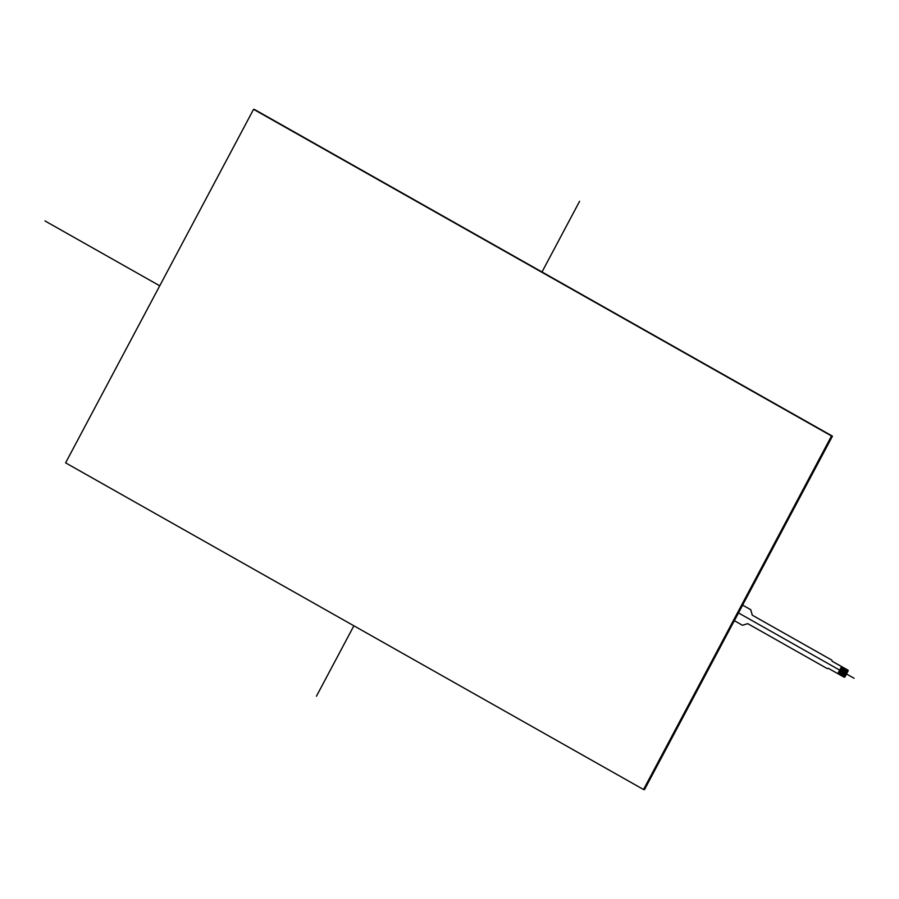 <?xml version="1.0" encoding="UTF-8"?>
<svg xmlns="http://www.w3.org/2000/svg" width="899" height="899" viewBox="0 0 899 899"><rect width="100%" height="100%" fill="white"/><g stroke="black" fill="none" stroke-linecap="round" stroke-linejoin="round"><path stroke-width="1.35" d="M644.471 789.682L832.452 436.15L254.529 109.487L832.452 436.15L644.471 789.682L643.527 789.513L831.508 435.981L253.574 109.318L65.605 462.85L643.527 789.513M832.452 436.15L831.508 435.981M254.529 109.487L253.574 109.318M844.813 675.194L844.498 676.093L844.813 675.194L838.812 671.8L844.813 675.194M840.318 668.98L846.319 672.373L846.004 673.272L846.307 672.373L840.307 668.98L841.059 667.564L847.072 670.957L841.059 667.564L841.588 666.575L847.667 670.002A0.809 0.775 99.8 0 1 847.959 671.092L844.948 676.745A0.809 0.775 99.8 0 1 843.903 677.071L837.834 673.643L838.362 672.654L844.498 676.093M838.351 672.654L839.115 671.238L845.105 674.632L845.566 673.778L845.262 674.688M839.104 671.238L839.554 670.396L845.566 673.789L839.554 670.396L839.868 669.822M846.004 673.272L839.857 669.822L840.307 668.98M847.072 670.957L846.757 671.856L847.06 670.957M840.61 668.406L846.757 671.856M828.372 668.317L827.294 668.62L828.339 668.294L837.789 673.632L841.588 666.575M844.206 677.172A0.809 0.775 -80.2 0 0 845.082 676.767L844.948 676.745M847.959 671.092L845.082 676.767M848.094 671.115A0.809 0.775 -80.2 0 0 847.791 670.025L847.667 670.002M750.777 609.724L742.641 605.151L750.777 609.724L752.272 615.174L831.845 660.147L832.148 661.237L847.791 670.025M742.641 605.151L734.371 620.703L742.462 625.277L747.721 623.648L827.294 668.62M752.272 615.174L750.732 609.724M831.845 660.147L752.227 615.163M832.148 661.237L831.8 660.136M841.543 666.564L832.103 661.226M747.743 623.659L742.462 625.277M579.597 201.275L542.007 271.981M353.88 625.794L316.437 696.219M854.05 678.251L738.461 612.916M159.741 285.803L44.95 220.918"/></g></svg>
